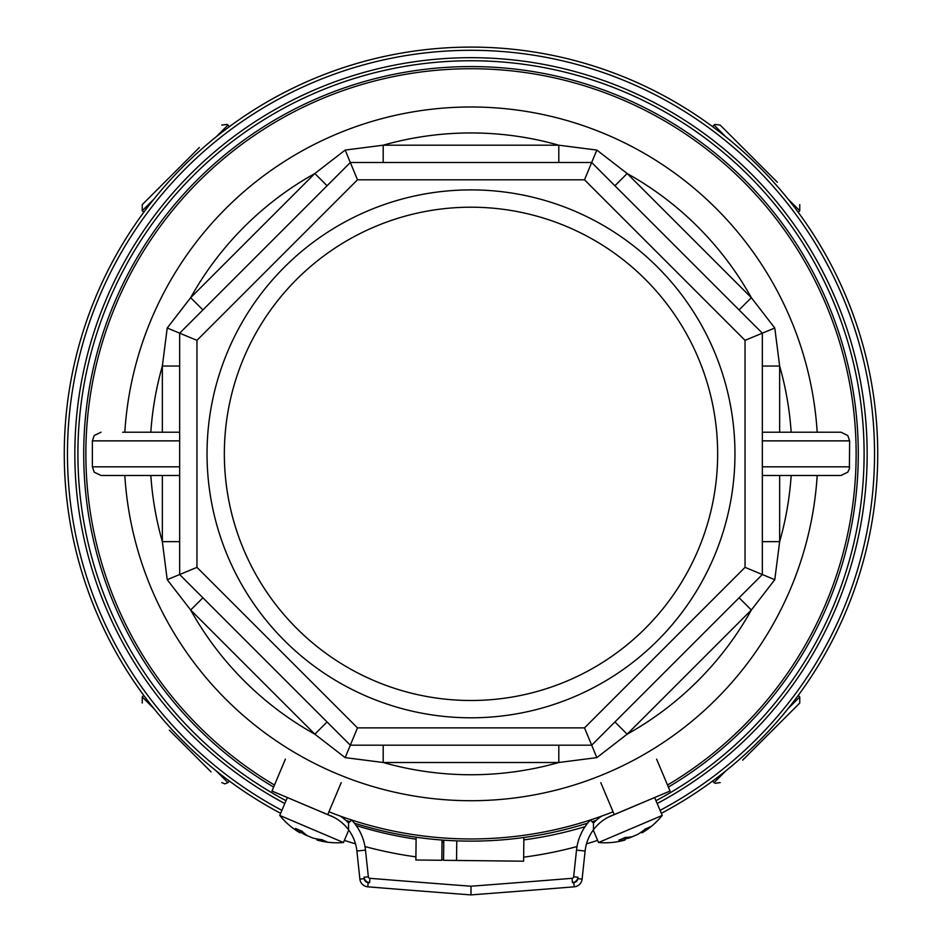<?xml version="1.0" encoding="UTF-8"?>
<svg xmlns="http://www.w3.org/2000/svg" width="942" height="942" viewBox="0 0 942 942"><rect width="100%" height="100%" fill="white"/><g stroke="black" fill="none" stroke-linecap="round" stroke-linejoin="round"><path stroke-width="1.41" d="M328.946 811.804A385.113 385.113 0 0 0 613.054 811.804M667.525 785.051A385.113 385.113 0 0 0 471 68.731A385.113 385.113 0 0 0 274.475 785.051M281.905 810.356A403.553 403.553 0 0 1 471 50.303A403.553 403.553 0 0 1 660.095 810.356M273.627 787.065A387.28 387.28 0 0 1 471 66.576A387.28 387.28 0 0 1 668.373 787.065M596.239 820.317A387.28 387.28 0 0 1 592.047 821.718M587.643 823.143A387.28 387.28 0 0 1 354.357 823.143M349.953 821.718A387.28 387.28 0 0 1 345.761 820.317M351.696 820.082A51.928 51.928 0 0 1 365.496 850.108A51.928 51.928 0 0 0 351.696 820.082L348.54 823.049L348.54 829.772L348.54 823.049A47.595 47.595 0 0 0 340.439 816.161M364.048 877.237L364.201 878.662A4.321 4.321 0 0 0 368.145 882.513A19466.618 19466.618 0 0 0 369.582 882.63A6.052 6.052 0 0 1 364.048 877.237L368.346 876.778A1.731 1.731 0 0 0 369.923 878.309A19462.297 19462.297 0 0 0 471 886.222L471 894.9A19470.952 19470.952 0 0 1 367.804 886.822A8.655 8.655 0 0 1 359.891 879.121L356.888 851.038L365.496 850.108L368.346 876.778A1.731 1.731 0 0 0 369.923 878.309A19462.297 19462.297 0 0 0 471 886.222A19462.297 19462.297 0 0 0 572.077 878.309A1.731 1.731 0 0 0 573.654 876.778L576.504 850.108A51.928 51.928 0 0 1 590.304 820.082L593.46 823.049A47.595 47.595 0 0 1 601.561 816.161M285.391 759.146L271.955 791.044L332.538 816.608M348.54 829.772A43.273 43.273 0 0 1 356.888 851.038A43.273 43.273 0 0 0 330.654 815.76M656.609 759.146L670.045 791.044L611.346 815.76A43.273 43.273 0 0 0 593.46 829.772L593.46 823.049L593.46 829.772A43.273 43.273 0 0 0 585.112 851.038L582.109 879.121A8.655 8.655 0 0 1 574.196 886.822A19470.952 19470.952 0 0 1 471 894.9A19470.952 19470.952 0 0 1 367.804 886.822A8.655 8.655 0 0 1 359.891 879.121L364.201 878.662M600.784 782.649L614.219 814.559M341.216 782.649L327.781 814.559M471 717.804A263.96 263.96 0 0 1 207.04 453.856A263.96 263.96 0 0 1 471 189.895A263.96 263.96 0 0 1 734.96 453.856A263.96 263.96 0 0 1 471 717.804M471 207.205A246.651 246.651 0 0 0 224.349 453.856A246.651 246.651 0 0 0 471 700.495A246.651 246.651 0 0 0 717.651 453.856A246.651 246.651 0 0 0 471 207.205M762.349 440.868L849.625 440.868L849.401 468.786L847.765 472.189L840.971 475.486L762.349 475.486M471 106.988A346.868 346.868 0 0 1 817.185 432.213A346.868 346.868 0 0 0 471 106.988A346.868 346.868 0 0 0 124.815 432.213M471 800.712A346.868 346.868 0 0 0 817.185 475.486A346.868 346.868 0 0 1 471 800.712A346.868 346.868 0 0 1 124.815 475.486M162.342 432.213L162.342 366.049L167.217 328.016L190.661 297.684L314.84 173.516L345.172 150.072L383.194 145.198L558.806 145.198L596.828 150.072L627.16 173.516L614.926 185.751M739.093 309.918L751.339 297.684A320.904 320.904 0 0 0 627.16 173.516L751.339 297.684L774.783 328.016L779.658 366.049L762.349 366.049M779.658 475.486L779.658 541.65L774.783 579.683L751.339 610.016L739.093 597.781M614.926 721.949L627.16 734.183A320.904 320.904 0 0 0 751.339 610.016L627.16 734.183L596.828 757.627L558.806 762.502L558.806 745.193M774.783 328.016L745.04 340.345L584.511 179.816L357.489 179.816L196.96 340.345L196.96 567.355L179.651 574.526L179.651 333.174L350.318 162.507L591.682 162.507L762.349 333.174L762.349 574.526L591.682 745.193L350.318 745.193L179.651 574.526L167.217 579.683L162.342 541.65L162.342 475.486M383.194 745.193L383.194 762.502A320.904 320.904 0 0 0 558.806 762.502L383.194 762.502L345.172 757.627L314.84 734.183L327.074 721.949M202.907 597.781L190.661 610.016A320.904 320.904 0 0 0 314.84 734.183L190.661 610.016L167.217 579.683M122.672 432.213L179.651 432.213L122.672 432.213M179.651 475.486L101.029 475.486L94.235 472.189L92.375 466.832L179.651 466.832M762.349 432.213L840.971 432.213L847.765 435.51L849.625 440.868M819.328 475.486L840.971 475.486M150.826 432.213A320.904 320.904 0 0 1 162.342 366.049L179.651 366.049M167.217 328.016L196.96 340.345M327.074 185.751L314.84 173.516A320.904 320.904 0 0 0 190.661 297.684L202.907 309.918M345.172 150.072L357.489 179.816M558.806 162.507L558.806 145.198A320.904 320.904 0 0 0 383.194 145.198L383.194 162.507M596.828 150.072L584.511 179.816M791.174 475.486A320.904 320.904 0 0 1 779.658 541.65L762.349 541.65M774.783 579.683L745.04 567.355L745.04 340.345M596.828 757.627L584.511 727.883L745.04 567.355M345.172 757.627L357.489 727.883L584.511 727.883M179.651 541.65L162.342 541.65A320.904 320.904 0 0 1 150.826 475.486M654.643 797.533L662.25 815.431L598.535 842.513A73.558 73.558 0 0 0 624.487 840.17M623.675 840.382L624.534 840.017L623.675 840.382L624.534 840.017L623.945 838.05M642.691 831.032L643.268 832.057A73.558 55.943 -120.7 0 0 649.898 826.946A71.309 35.631 -148.3 0 1 647.743 827.983A71.309 35.631 -148.3 0 1 645.411 828.854A73.558 63.314 76.8 0 1 637.593 834.471L632.565 836.602A73.558 47.336 -119.6 0 1 625.217 837.438A71.309 50.444 112 0 1 618.87 840.134A73.558 36.891 72.8 0 0 624.534 840.017M648.414 800.158L608.167 817.256M643.268 832.057L642.397 832.422L643.268 832.057L642.397 832.422L641.938 831.598M634.366 835.837L629.338 837.968L629.032 837.202M624.84 839.004A73.558 63.314 -122.9 0 0 629.338 837.968M348.764 830.067L343.465 842.513L279.75 815.431A73.558 73.558 0 0 0 299.462 832.504M298.732 832.057L299.603 832.422L298.732 832.057L299.603 832.422L300.604 830.644M318.667 839.263L318.325 840.382A73.558 55.943 -74.7 0 0 326.603 841.606A71.309 35.631 -102.2 0 1 324.378 840.782A71.309 35.631 -102.2 0 1 322.129 839.711A73.558 63.314 122.9 0 1 312.662 837.968L307.634 835.837A73.558 47.336 -73.5 0 1 301.923 831.127A71.309 50.444 158 0 1 295.576 828.43A73.558 36.891 118.8 0 0 299.603 832.422M333.833 817.256L293.586 800.158M318.325 840.382L317.466 840.017L318.325 840.382L317.466 840.017L317.737 839.11M309.435 836.602L304.407 834.471L304.749 833.705M300.545 831.939A73.558 63.314 -76.8 0 0 304.407 834.471M661.343 813.311A406.756 406.756 0 0 0 471 47.1A406.756 406.756 0 0 0 280.657 813.311M344.372 840.382A406.756 406.756 0 0 0 355.499 843.855M364.978 846.54A406.756 406.756 0 0 0 415.905 856.855M441.845 859.551A406.756 406.756 0 0 0 443.564 859.669M462.628 860.517A406.756 406.756 0 0 0 470.258 860.599M523.658 857.173A406.756 406.756 0 0 0 577.022 846.54M586.501 843.855A406.756 406.756 0 0 0 597.628 840.382M777.35 182.23L720.206 125.098L777.35 182.23M199.386 147.505L142.242 204.65L199.386 147.505M211.09 771.898L169.336 730.144M742.614 760.194L799.758 703.05L742.614 760.194M442.057 840.04L441.833 860.282L415.869 859.987L416.128 837.226M523.87 837.497L523.611 861.2L443.564 860.305L443.788 840.17M356.158 825.533A389.446 389.446 0 0 0 416.105 839.192M442.033 842.101A389.446 389.446 0 0 0 443.764 842.242M523.846 839.887A389.446 389.446 0 0 0 585.064 826.652M284.814 803.526A396.158 396.158 0 0 1 471 57.686A396.158 396.158 0 0 1 657.186 803.526M655.985 800.7A393.097 393.097 0 0 0 774.948 204.567A393.097 393.097 0 0 0 167.052 204.567A393.097 393.097 0 0 0 286.015 800.7M573.855 882.513A4.321 4.321 0 0 0 577.799 878.662L577.952 877.237A6.052 6.052 0 0 1 572.418 882.63A19466.618 19466.618 0 0 0 573.855 882.513L574.196 886.822A19470.952 19470.952 0 0 1 471 894.9M577.799 878.662L582.109 879.121A8.655 8.655 0 0 1 574.196 886.822M593.46 829.772A43.273 43.273 0 0 0 585.112 851.038L576.504 850.108A51.928 51.928 0 0 1 590.304 820.082M471 886.222A19462.297 19462.297 0 0 0 572.077 878.309A1.731 1.731 0 0 0 573.654 876.778L577.952 877.237M369.923 878.309L369.582 882.63M368.145 882.513L367.804 886.822M572.077 878.309L572.418 882.63M791.174 432.213A320.904 320.904 0 0 0 779.658 366.049L779.658 432.213M196.96 567.355L357.489 727.883M179.651 440.868L92.375 440.868L92.375 466.832M762.349 466.832L849.625 466.832M798.239 212.28L799.758 210.761L788.101 199.115M725.74 136.743L714.083 125.098L714.943 124.426L720.206 125.098M229.424 126.605L227.917 125.098L216.26 136.743M153.899 199.115L142.242 210.761L142.242 204.65M143.761 695.42L142.242 696.939L153.899 708.584M216.26 770.956L227.917 782.602L224.891 783.874L221.794 782.602M712.576 781.095L714.083 782.602L725.74 770.956M788.101 708.584L799.758 696.939L799.758 703.05M456.54 860.446L456.764 840.865M92.375 440.868L94.235 435.51L101.029 432.213M593.236 830.067L598.535 842.513M642.538 832.504A73.558 73.558 0 0 0 662.25 815.431M641.455 831.939L641.949 832.81M624.487 837.791L625.123 839.958M287.357 797.533L279.75 815.431M317.513 840.17A73.558 73.558 0 0 0 343.465 842.513M317.16 839.004L316.877 839.958M301.157 830.844L300.051 832.81M799.758 210.761L799.758 204.65M712.576 126.605L714.083 125.098M227.917 125.098L227.034 124.415L221.794 125.098M143.761 212.28L142.242 210.761M142.242 696.939L142.242 703.05M229.424 781.095L227.917 782.602M714.083 782.602L714.966 783.285L720.206 782.602M798.239 695.42L799.758 696.939"/></g></svg>
